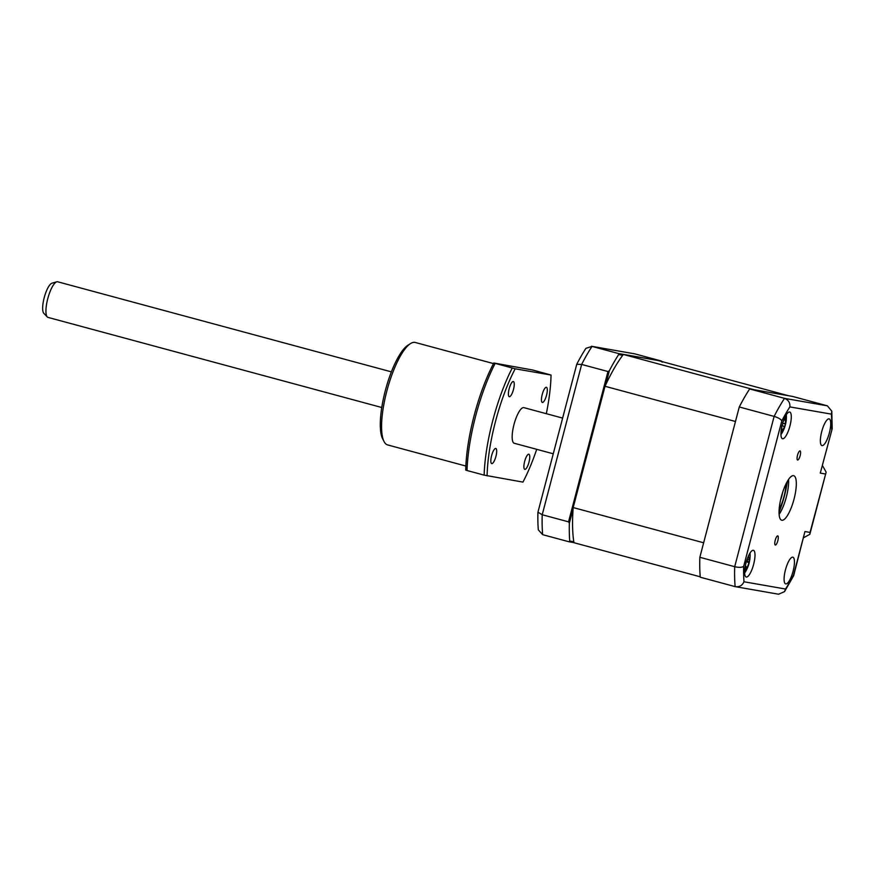 <?xml version="1.0" encoding="UTF-8"?>
<svg xmlns="http://www.w3.org/2000/svg" width="876" height="876" viewBox="0 0 876 876"><rect width="100%" height="100%" fill="white"/><g stroke="black" fill="none" stroke-linecap="round" stroke-linejoin="round"><path stroke-width="1.31" d="M829.057 418.87A13.841 3.865 105.1 0 0 821.776 431.419A13.841 3.865 105.1 0 0 821.94 445.61A13.841 3.865 105.1 0 0 822.038 445.632A13.841 3.865 105.1 0 0 829.32 433.083A13.841 3.865 105.1 0 0 829.156 418.892A13.841 3.865 105.1 0 0 829.057 418.87M800.029 450.899A4.73 1.314 105.1 0 0 797.543 455.181A4.73 1.314 105.1 0 0 797.598 460.031A4.73 1.314 105.1 0 0 797.631 460.042A4.73 1.314 105.1 0 0 800.116 455.75A4.73 1.314 105.1 0 0 800.062 450.899A4.73 1.314 105.1 0 0 800.029 450.899M777.735 535.882A4.73 1.314 105.1 0 0 775.249 540.163A4.73 1.314 105.1 0 0 775.304 545.014A4.73 1.314 105.1 0 0 775.337 545.025A4.73 1.314 105.1 0 0 777.822 540.744A4.73 1.314 105.1 0 0 777.768 535.882A4.73 1.314 105.1 0 0 777.735 535.882M789.615 411.994A13.841 3.865 105.1 0 0 782.334 424.542A13.841 3.865 105.1 0 0 782.498 438.734A13.841 3.865 105.1 0 0 782.596 438.756A13.841 3.865 105.1 0 0 789.878 426.207A13.841 3.865 105.1 0 0 789.714 412.016A13.841 3.865 105.1 0 0 789.615 411.994M753.327 550.281A13.841 3.865 105.1 0 0 746.045 562.83A13.841 3.865 105.1 0 0 746.21 577.032A13.841 3.865 105.1 0 0 746.308 577.054A13.841 3.865 105.1 0 0 753.59 564.505A13.841 3.865 105.1 0 0 753.426 550.303A13.841 3.865 105.1 0 0 753.327 550.281M792.78 557.169A13.841 3.865 105.1 0 0 785.498 569.707A13.841 3.865 105.1 0 0 785.663 583.909A13.841 3.865 105.1 0 0 785.761 583.931A13.841 3.865 105.1 0 0 793.043 571.382A13.841 3.865 105.1 0 0 792.879 557.191A13.841 3.865 105.1 0 0 792.78 557.169M793.536 475.657A23.072 6.439 105.1 0 0 781.403 496.572A23.072 6.439 105.1 0 0 781.677 520.235A23.072 6.439 105.1 0 0 781.83 520.267A23.072 6.439 105.1 0 0 793.974 499.353A23.072 6.439 105.1 0 0 793.7 475.69A23.072 6.439 105.1 0 0 793.536 475.657M779.114 514.398A23.072 6.439 105.1 0 0 788.553 479.446M699.847 557.289L739.278 406.979L774.132 416.396L734.701 566.695C738.862 567.637 741.852 567.528 743.658 566.378A117.647 32.806 105.1 0 0 743.987 581.773C742.246 585.606 739.289 587.216 735.139 586.624A124.567 34.744 -74.9 0 1 734.701 566.695L699.847 557.289A124.567 34.744 -74.9 0 0 700.274 577.207L735.139 586.624L778.578 594.224L784.513 591.639L785.498 589.022A117.647 32.806 105.1 0 0 793.536 575.083L804.956 531.535L810.048 532.422L809.84 534.305L803.62 537.711M739.278 406.979A124.567 34.744 -74.9 0 1 749.67 388.955L784.524 398.361L827.404 405.84L792.539 396.423L749.67 388.955M810.048 532.422L826.145 472.131L822.63 465.89M825.378 473.982L820.286 473.095L832.2 428.682L831.806 411.162L827.404 405.84M820.286 473.095L832.167 428.89M831.718 429.536A117.647 32.806 105.1 0 0 831.379 414.14L831.806 411.162M831.379 414.14L789.867 406.902C790.207 402.774 788.422 399.927 784.524 398.361A124.567 34.744 -74.9 0 0 774.132 416.396C778.216 417.655 780.779 419.133 781.841 420.841L743.658 566.378M784.513 591.639L793.634 575.773L804.956 531.535M793.634 575.773L793.536 575.083M573.09 508.967L569.356 523.224L568.535 521.844L607.966 371.534L609.367 370.712L605.623 384.958M622.726 355.284L618.664 354.572L618.357 353.499L661.227 360.978L662.157 362.16M618.664 354.572A124.567 34.744 105.1 0 0 609.367 370.712M618.357 353.499L591.486 346.272L634.925 353.882L592.045 346.403L585.945 348.309A121.096 33.77 105.1 0 0 576.747 364.285L537.93 512.219L542.222 514.738A124.567 34.744 105.1 0 0 542.66 534.667L568.962 541.762L569.739 541.05L573.802 541.751M607.966 371.534L581.653 364.438L576.747 364.285M661.227 360.978L634.925 353.882M573.944 542.627L568.962 541.762M537.93 512.219A121.096 33.77 105.1 0 0 538.313 529.87L542.66 534.667M569.356 523.224A124.567 34.744 105.1 0 0 569.739 541.05M568.535 521.844L542.222 514.738L581.653 364.438A124.567 34.744 105.1 0 1 592.045 346.403M787.382 481.307A39.212 10.939 -74.9 0 1 779.038 512.197M700.242 576.802L573.955 542.715A115.796 32.292 105.1 0 1 573.189 507.565L703.647 542.781L735.468 421.487L605.009 386.272L573.189 507.565M623.351 354.451L657.942 360.485L788.4 395.7L753.809 389.667L623.351 354.451A115.796 32.292 105.1 0 0 605.009 386.272M780.932 434.66A12.461 3.471 105.1 0 0 781.731 433.478A32.292 32.292 0 0 0 786.407 416.177A12.461 3.471 105.1 0 0 786.309 414.742M784.611 426.754A12.461 3.471 105.1 0 0 785.454 423.655M785.63 417.173L785.203 417.721L785.63 417.173A31.514 31.514 -178.1 0 1 785.476 419.79L785.476 423.426A31.514 2.858 -0.1 0 1 785.641 423.666L784.765 426.842A31.514 1.982 -149.3 0 1 784.524 426.897L782.695 429.93A31.514 31.514 -178.1 0 1 781.491 432.262L781.063 431.288M781.491 432.262L781.425 431.518M781.085 431.036A31.514 26.663 -73.3 0 0 781.742 429.612L781.742 425.977M782.695 422.506L784.524 419.473A31.514 26.663 -73.3 0 0 784.699 417.775M782.586 423.612L785.641 423.666M782.126 425.32L784.765 426.842M748.509 555.866A31.514 29.017 12.2 0 1 748.641 557.618L749.407 559.644A31.514 9.362 -7.9 0 0 749.812 558.822L749.385 561.823A31.514 14.213 -154.8 0 1 748.947 562.929L747.283 567.21A31.514 29.017 12.2 0 1 746.418 569.466L745.257 570.539A31.514 24.178 -112.3 0 0 746.013 568.382L745.246 566.345M745.706 563.06L747.37 558.779A31.514 24.178 -112.3 0 0 747.37 558.636M744.644 572.959A12.461 3.471 105.1 0 0 745.454 571.765A32.292 32.292 0 0 0 750.119 554.464A12.461 3.471 105.1 0 0 750.031 553.041M747.294 559.884L749.407 559.644M747.009 561.078L749.385 561.823M782.575 492.564A11.3 3.154 -74.9 0 1 780.549 500.043M779.158 509.164A19.381 5.409 105.1 0 0 785.958 483.99M780.658 499.572A11.07 3.088 105.1 0 0 781.633 496.539A11.07 3.088 105.1 0 0 782.421 493.035M47.271 316.937L43.8 313.28A15.79 4.402 -74.9 0 1 44.391 297.008A15.79 4.402 -74.9 0 1 51.914 283.222L56.754 281.809A18.451 5.146 105.1 0 0 47.972 297.917A18.451 5.146 105.1 0 0 47.271 316.937A18.451 5.146 105.1 0 0 48.038 317.408L381.772 407.504M391.386 371.862L57.652 281.776A18.451 5.146 105.1 0 0 56.754 281.809M493.506 363.595L415.268 342.472A53.053 14.793 105.1 0 0 414.906 342.396A53.053 14.793 105.1 0 0 410.526 343.567A53.053 14.793 105.1 0 0 387.159 389.842A53.053 14.793 105.1 0 0 384.071 441.592A53.053 14.793 105.1 0 0 387.619 444.92L465.857 466.043M410.526 343.567L407.997 345.166A50.753 14.158 105.1 0 0 385.637 389.426A50.753 14.158 105.1 0 0 382.681 438.931L384.071 441.592M495.75 448.446A7.84 2.19 -74.9 0 1 495.805 448.457A7.84 2.19 -74.9 0 1 495.904 456.495A7.84 2.19 -74.9 0 1 491.775 463.612A7.84 2.19 -74.9 0 1 491.721 463.601A7.84 2.19 -74.9 0 1 491.622 455.553A7.84 2.19 -74.9 0 1 495.75 448.446M546.372 387.291A7.84 2.19 -74.9 0 1 546.427 387.301A7.84 2.19 -74.9 0 1 546.514 395.35A7.84 2.19 -74.9 0 1 542.386 402.456A7.84 2.19 -74.9 0 1 542.332 402.445A7.84 2.19 -74.9 0 1 542.244 394.397A7.84 2.19 -74.9 0 1 546.372 387.291M513.314 381.52A7.84 2.19 -74.9 0 1 513.369 381.542A7.84 2.19 -74.9 0 1 513.456 389.579A7.84 2.19 -74.9 0 1 509.328 396.697A7.84 2.19 -74.9 0 1 509.274 396.686A7.84 2.19 -74.9 0 1 509.186 388.637A7.84 2.19 -74.9 0 1 513.314 381.52M528.808 454.206A7.84 2.19 -74.9 0 1 528.863 454.217A7.84 2.19 -74.9 0 1 528.962 462.265A7.84 2.19 -74.9 0 1 524.833 469.372A7.84 2.19 -74.9 0 1 524.779 469.361A7.84 2.19 -74.9 0 1 524.68 461.313A7.84 2.19 -74.9 0 1 528.808 454.206M532.608 369.99L551.037 375.037L515.197 368.796L493.812 363.014L532.608 369.99M493.812 363.014A85.344 23.805 -74.9 0 0 465.725 470.084L467.039 470.522A87.655 24.451 -74.9 0 1 495.126 363.452M467.039 470.522L484.143 475.131A87.655 24.451 -74.9 0 1 512.23 368.073M484.143 475.131L522.939 482.107A85.344 23.805 105.1 0 0 536.703 449.322M515.197 368.796A85.344 23.805 105.1 0 0 487.111 475.854M546.317 413.691A85.344 23.805 105.1 0 0 551.037 375.037M514.387 443.289A18.451 5.146 -74.9 0 1 513.982 424.564A18.451 5.146 -74.9 0 1 523.749 407.603M789.867 406.902A117.647 32.806 105.1 0 0 781.841 420.841M743.987 581.773L785.498 589.022M784.513 419.527L785.476 419.79M782.618 423.502L785.476 423.426M782.115 425.397L784.524 426.897M781.72 429.656L782.695 429.93M747.808 557.486L748.641 557.618M746.779 561.68L748.947 562.929M746.242 567.046L747.283 567.21M826.145 472.131L809.84 534.305M785.257 417.732L784.71 417.753M746.374 569.301L745.826 568.962M745.947 566.301L745.334 565.918M514.267 443.267L553.26 453.79M523.881 407.636L562.622 418.093"/></g></svg>
